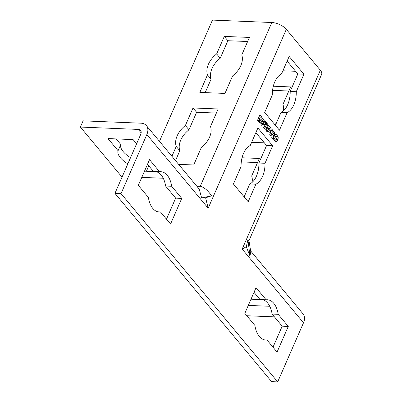 <?xml version="1.0" encoding="UTF-8"?>
<svg xmlns="http://www.w3.org/2000/svg" width="402" height="402" viewBox="0 0 402 402"><rect width="100%" height="100%" fill="white"/><g stroke="black" fill="none" stroke-linecap="round" stroke-linejoin="round"><path stroke-width="0.6" d="M201.633 197.92L211.487 195.854L205.628 197.809L201.633 197.92L199.211 189.096M196.638 186L200.809 186.332C204.834 187.84 208.397 191.015 211.487 195.854M249.954 255.994L247.923 239.647L248.969 240.657L250.773 251.707L249.954 255.994L246.31 246.707L247.923 239.647M159.478 141.338L212.447 20.1L271.822 22.507A11.351 5.02 23.6 0 1 286.324 29.331L320.339 70.214A11.351 5.02 23.6 0 1 321.61 74.39L248.969 240.662M146.418 171.232L148.78 165.83M232.612 75.903L224.954 93.425L199.834 92.405L207.492 74.883A20.155 13.562 140.2 0 1 216.643 53.933L224.301 36.411L249.421 37.426L241.763 54.948A20.155 13.562 140.2 0 1 232.612 75.903M171.92 156.298L176.232 146.434A20.155 13.562 140.2 0 1 185.387 125.484L193.04 107.962L218.16 108.977L210.507 126.499A20.155 13.562 140.2 0 1 201.352 147.454L193.699 164.976L178.634 164.363M286.324 29.331L208.176 208.206L205.628 197.809M251.024 299.188L260.034 299.555L254.019 292.324M246.31 246.707L242.19 249.094L320.339 70.214M250.642 250.913L303.038 313.892A13.246 8.914 140.2 0 1 303.51 322.791L277.687 381.9L121.037 193.613L146.861 134.504A13.246 8.914 -39.8 0 0 146.383 125.6A13.246 8.914 -39.8 0 0 140.961 123.188L83.108 120.841L80.39 127.062L138.243 129.409A5.678 3.819 140.2 0 1 140.564 130.444A5.678 3.819 140.2 0 1 140.77 134.258L114.947 193.367L121.037 193.613M277.687 381.9L271.596 381.654L114.947 193.367M166.473 219.165L175.659 198.141L165.579 186.02A20.155 11.949 92.3 0 0 155.986 171.624M144.499 171.151L153.514 171.518L147.499 164.292M272.998 347.202L282.184 326.173L272.099 314.052A20.155 11.949 92.3 0 0 262.511 299.661M269.762 306.279L248.305 305.409M266.129 299.807A20.155 11.949 -87.7 0 1 267.37 299.751A20.155 11.949 -87.7 0 1 278.189 314.304L288.274 326.424L277.058 352.087L266.973 339.966A20.155 11.949 -87.7 0 1 265.737 340.022A20.155 11.949 -87.7 0 1 254.918 325.474L244.833 313.354L256.049 287.686L266.129 299.807L260.039 299.56M266.973 339.966L264.506 339.866M288.274 326.424L282.184 326.173M278.189 314.304L272.099 314.052M116.158 138.911L120.791 144.479L118.072 150.7L107.992 138.579L133.112 139.594L136.605 143.795M163.242 178.247L141.78 177.377M120.791 144.479A20.155 8.909 -156.4 0 0 130.544 157.664M127.826 163.885A20.155 8.909 23.6 0 1 118.072 150.7M159.609 171.775A20.155 11.949 -87.7 0 1 160.845 171.714A20.155 11.949 -87.7 0 1 171.664 186.267L181.749 198.387L170.538 224.05L160.453 211.929A20.155 11.949 -87.7 0 1 159.217 211.99A20.155 11.949 -87.7 0 1 148.398 197.437L138.313 185.317L149.524 159.654L159.609 171.775L153.519 171.528M160.453 211.929L157.986 211.829M181.749 198.387L175.659 198.141M171.664 186.267L165.579 186.02M260.184 117.454L258.461 121.404L257.531 120.283L259.903 114.846L261.38 116.62L260.642 120.937L262.828 118.359L264.305 120.133L261.928 125.57L260.998 124.454L262.722 120.505L260.129 123.409L259.315 122.434L260.034 117.449L258.36 121.278M269.25 132.122A2.648 1.568 -87.7 0 1 268.923 131.826L267.782 130.459L267.169 131.871L266.224 130.735L268.601 125.298L270.682 127.796A2.648 1.568 -87.7 0 1 270.963 128.243A1.588 0.94 -87.7 0 1 271.099 129.806A3.97 2.352 -87.7 0 1 270.787 130.745L270.657 131.052A3.97 2.352 -87.7 0 1 270.184 131.866A1.588 0.94 -87.7 0 1 269.556 132.223A1.588 0.94 -87.7 0 1 269.25 132.122M264.26 125.59A0.593 0.352 92.3 0 0 264.225 126.223A1.794 1.065 92.3 0 0 264.536 126.821L264.682 126.997A1.794 1.065 92.3 0 0 265.119 127.298A0.593 0.352 92.3 0 0 265.471 127.047L267.064 123.404L268.008 124.54L266.29 128.464A1.784 1.06 -87.7 0 1 265.375 129.233A1.784 1.06 -87.7 0 1 264.923 129.037A13.231 7.844 -87.7 0 1 263.29 127.077A1.784 1.06 -87.7 0 1 263.194 124.741L264.908 120.816L265.853 121.952L264.109 125.585A0.593 0.352 92.3 0 0 264.074 126.213A1.794 1.065 92.3 0 0 264.38 126.816L264.531 126.992A1.794 1.065 92.3 0 0 264.968 127.288A0.593 0.352 92.3 0 0 265.059 127.293M274.641 133.64A3.97 2.352 -87.7 0 1 274.119 135.117A1.784 1.06 -87.7 0 1 273.28 135.73A1.784 1.06 -87.7 0 1 273.169 135.715A1.523 0.904 -87.7 0 1 273.395 136.248A0.729 0.432 -87.7 0 1 273.415 136.69A1.457 0.864 -87.7 0 1 273.265 137.243L272.702 138.524L271.687 137.298L272.008 136.554A2.03 1.206 92.3 0 0 272.179 136.017L271.234 134.524L270.591 135.987L269.631 134.831L272.008 129.394L274.295 132.147A1.653 0.98 -87.7 0 1 274.656 133.037A1.06 0.628 -87.7 0 1 274.641 133.64L274.491 133.63A3.97 2.352 -87.7 0 1 273.968 135.112A1.784 1.06 -87.7 0 1 273.204 135.72M266.451 123.881L265.782 123.082L266.129 122.288L266.797 123.087L266.451 123.881M276.043 134.429A9.789 5.804 -87.7 0 1 277.983 136.765A1.588 0.94 -87.7 0 1 278.129 138.449A8.864 5.256 -87.7 0 1 276.737 141.63A1.588 0.94 -87.7 0 1 276.063 142.047A1.588 0.94 -87.7 0 1 275.727 141.926A9.789 5.804 -87.7 0 1 273.787 139.594A1.588 0.94 -87.7 0 1 273.646 137.911A8.864 5.256 -87.7 0 1 275.033 134.73A1.588 0.94 -87.7 0 1 275.707 134.308A1.588 0.94 -87.7 0 1 276.043 134.429L275.888 134.424A9.789 5.804 -87.7 0 1 277.832 136.76A1.588 0.94 -87.7 0 1 277.973 138.444A8.864 5.256 -87.7 0 1 276.586 141.62A1.588 0.94 -87.7 0 1 275.988 142.042M265.888 125.163L265.225 124.364L265.571 123.565L266.24 124.364L265.888 125.163M250.24 145.524L257.893 128.002L272.662 145.755L265.008 163.277A20.155 11.949 -87.7 0 1 255.853 184.227L248.2 201.749L233.431 183.995L241.084 166.478A20.155 11.949 -87.7 0 1 250.24 145.524M281.495 73.973L289.154 56.451L303.922 74.204L296.269 91.726A20.155 11.949 -87.7 0 1 287.113 112.681L279.46 130.203L264.687 112.449L272.345 94.927A20.155 11.949 -87.7 0 1 281.495 73.973M246.828 315.746L274.44 316.866M122.042 177.126L80.39 127.062M259.853 114.962L261.23 116.615L260.642 120.937M262.722 120.505L260.054 123.319M262.752 118.449L264.149 120.128L261.828 125.449M268.546 125.414L270.526 127.791A2.648 1.568 -87.7 0 1 270.807 128.233A1.588 0.94 -87.7 0 1 270.943 129.801A3.97 2.352 -87.7 0 1 270.636 130.74L270.501 131.047A3.97 2.352 -87.7 0 1 270.033 131.861A1.588 0.94 -87.7 0 1 269.481 132.218M267.782 130.459L267.069 131.745M269.018 127.64L268.335 129.203L269.159 130.198A0.462 0.276 92.3 0 0 269.486 130.178A2.116 1.256 92.3 0 0 269.938 129.153A0.462 0.276 92.3 0 0 269.842 128.63L268.863 127.63L268.179 129.198L269.008 130.188A0.462 0.276 92.3 0 0 269.234 130.258M267.013 123.52L267.853 124.535L266.139 128.459A1.784 1.06 -87.7 0 1 265.3 129.228M265.853 121.952L264.109 125.585M264.858 120.932L265.702 121.947M273.169 135.715L273.013 135.705A1.523 0.904 -87.7 0 1 273.244 136.243A0.729 0.432 -87.7 0 1 273.265 136.685A1.457 0.864 -87.7 0 1 273.114 137.233L272.601 138.399M271.958 129.509L274.144 132.137A1.653 0.98 -87.7 0 1 274.506 133.032A1.06 0.628 -87.7 0 1 274.491 133.63M271.234 134.524L270.491 135.866M272.43 131.781L271.767 133.293L272.651 134.358A0.462 0.276 92.3 0 0 272.993 134.328A1.608 0.955 92.3 0 0 273.159 134.027L273.27 133.771A1.869 1.111 92.3 0 0 273.4 133.394A0.462 0.276 92.3 0 0 273.315 132.846L272.28 131.776L271.616 133.288L272.501 134.353A0.462 0.276 92.3 0 0 272.727 134.419M266.797 123.087L266.345 123.761M266.079 122.404L266.642 123.082M275.631 134.313A1.588 0.94 -87.7 0 1 275.888 134.424M275.908 136.188L275.702 136.238A7.276 4.316 92.3 0 0 274.616 138.72L274.636 139.007A4.764 2.824 92.3 0 0 275.596 140.157L275.712 140.162M275.752 140.167L275.918 140.112A7.276 4.316 92.3 0 0 277.003 137.63L276.983 137.348A4.764 2.824 92.3 0 0 276.018 136.193L275.852 136.243A7.276 4.316 92.3 0 0 274.767 138.73L274.792 139.012A4.764 2.824 92.3 0 0 275.752 140.167L275.596 140.157M266.24 124.364L265.787 125.037M265.521 123.685L266.084 124.359M244.135 196.864L249.763 183.98A20.155 11.949 92.3 0 0 258.918 163.031L266.571 145.509L255.868 132.64M255.853 184.227L249.763 183.98M265.008 163.277L258.918 163.031M272.662 145.755L266.571 145.509M216.376 113.062L196.623 112.264L188.965 129.786A20.155 13.562 -39.8 0 0 179.815 150.74L175.503 160.599M193.04 107.962L196.623 112.264M185.387 125.484L188.965 129.786M176.232 146.434L179.815 150.74M242.044 157.77L259.335 158.468L251.682 175.991A20.155 13.562 140.2 0 1 252.054 182.458M257.551 162.559L241.3 161.9M245.084 194.699A20.155 13.562 140.2 0 1 243.522 196.131M275.395 125.318L281.023 112.429A20.155 11.949 92.3 0 0 290.179 91.48L297.832 73.958L287.128 61.089M287.113 112.681L281.023 112.429M296.269 91.726L290.179 91.48M303.922 74.204L297.832 73.958M247.637 41.512L227.879 40.713L220.226 58.235A20.155 13.562 -39.8 0 0 211.07 79.189L205.201 92.621M224.301 36.411L227.879 40.713M216.643 53.933L220.226 58.235M207.492 74.883L211.07 79.189M273.305 86.219L290.596 86.922L282.943 104.445A20.155 13.562 140.2 0 1 283.309 110.907M288.812 91.008L272.556 90.349M276.34 123.148A20.155 13.562 140.2 0 1 274.782 124.58M264.355 142.846L251.632 142.328M282.892 70.777L295.616 71.295M196.744 186.126L198.804 186.091M196.854 186.267L200.291 186.232L271.822 22.507M196.93 186.352L200.809 186.332M303.51 322.791L242.19 249.094M138.243 129.409L141.162 132.916M208.176 208.206L146.861 134.504M146.383 125.6L199.271 189.171"/></g></svg>
